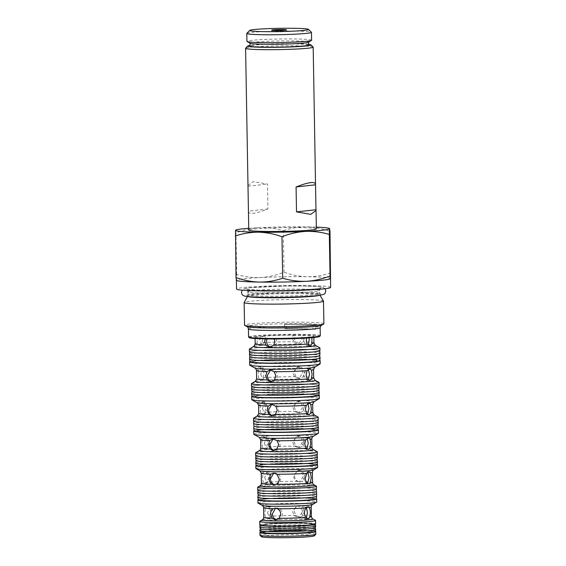<?xml version="1.0" encoding="UTF-8"?>
<svg xmlns="http://www.w3.org/2000/svg" width="566" height="566" viewBox="0 0 566 566"><rect width="100%" height="100%" fill="white"/><g stroke="black" fill="none" stroke-linecap="round" stroke-linejoin="round"><path stroke-width="0.42" stroke-dasharray="2.83 2.12" d="M275.557 508.226L276.923 508.02C280.149 508.395 282.01 510.362 282.519 513.914C282.137 517.494 280.34 519.439 277.128 519.758L275.741 519.942M273.795 473.105L275.026 472.943C278.231 473.325 280.078 475.291 280.573 478.85C280.205 482.423 278.422 484.369 275.232 484.68L274.468 484.8M273.137 438.813L274.56 438.593C277.764 438.975 279.618 440.942 280.113 444.494C279.738 448.074 277.963 450.02 274.765 450.331L273.718 450.479M270.534 370.001L271.935 369.782C275.133 370.164 276.965 372.138 277.446 375.69C277.092 379.27 275.324 381.208 272.14 381.519L270.923 381.689M274.22 338.984L274.036 338.645L275.84 338.44A25.923 1.436 179 0 1 271.206 338.404A25.923 1.436 179 0 1 267.088 338.305L265.129 338.907M275.84 338.44L276.661 341.376C276.307 344.956 274.538 346.894 271.362 347.206L269.6 347.439M271.772 404.265L273.187 404.046C276.385 404.428 278.224 406.402 278.713 409.954C278.352 413.527 276.576 415.472 273.392 415.784L272.366 415.932M267.944 208.995L248.495 211.153C248.41 214.79 254.891 214.075 267.944 208.995L267.513 184.056L253.271 181.608L247.986 185.443M316.366 228.933A33.804 1.875 -1 0 0 299.817 227.61A33.804 1.875 -1 0 0 265.829 228.19A33.804 1.875 -1 0 0 248.764 230.114M313.139 47.028A33.804 1.875 -1 0 0 296.648 45.804A33.804 1.875 -1 0 0 245.637 48.202M308.583 44.346A31.604 1.755 -1 0 0 295.48 43.731A31.604 1.755 -1 0 0 250.094 45.365M308.597 45.004A29.248 1.62 -1 0 0 294.285 43.865A29.248 1.62 -1 0 0 264.874 44.36A29.248 1.62 -1 0 0 250.108 46.03M308.413 42.231A29.248 1.62 -1 0 0 308.548 42.075A29.248 1.62 -1 0 0 294.228 40.929A29.248 1.62 -1 0 0 264.817 41.424A29.248 1.62 -1 0 0 250.059 43.094A29.248 1.62 -1 0 0 250.193 43.249M311.604 40.243A32.34 1.79 -1 0 0 295.777 38.976A32.34 1.79 -1 0 0 263.261 39.521A32.34 1.79 -1 0 0 246.939 41.368M246.847 33.359A32.34 1.79 179 0 1 295.636 31.066A32.34 1.79 179 0 1 311.413 32.234M275.359 31.845A7.351 0.41 -1 0 0 282.745 31.724A7.351 0.41 -1 0 0 286.453 31.3A7.351 0.41 -1 0 0 282.858 31.017A7.351 0.41 -1 0 0 275.465 31.137A7.351 0.41 -1 0 0 271.758 31.562A7.351 0.41 -1 0 0 275.359 31.845M282.109 31.095L273.229 31.533L282.017 31.661L284.988 31.328L282.109 31.095M253.667 418.147A32.34 1.79 179 0 1 302.357 415.925A32.34 1.79 179 0 1 318.028 417.022M253.568 421.139A32.34 1.79 179 0 1 269.89 419.293A32.34 1.79 179 0 1 302.407 418.748A32.34 1.79 179 0 1 318.233 420.007M251.721 399.66A33.804 1.875 179 0 1 268.786 397.728A33.804 1.875 179 0 1 302.782 397.155A33.804 1.875 179 0 1 319.323 398.478M251.983 396.25A33.804 1.875 179 0 1 302.725 394.014A33.804 1.875 179 0 1 318.948 395.082M299.775 412.862L302.711 411.546L304.218 407.131L303.029 403.211L299.789 401.096L295.452 403.091L294.108 406.968L296.16 411.447L300.313 412.84L298.735 413.01L302.782 407.287L301.232 402.872L297.44 401.322L292.672 407.131L294.631 411.503L298.735 413.01M300.999 394.007A30.43 1.691 179 0 1 315.849 395.11A30.43 1.691 179 0 1 301.183 396.9A30.43 1.691 179 0 1 269.932 397.452A30.43 1.691 179 0 1 255.075 396.172A30.43 1.691 179 0 1 300.999 394.007M307.628 414.277L306.489 414.744L302.959 409.19L306.673 402.992L307.89 403.678M260.799 412.869L259.992 408.525L260.431 404.556L261.874 402.292L264.93 404.053L265.992 407.86L264.69 412.437L262.051 414.057L260.799 412.869A27.048 1.5 -1 0 0 258.726 413.484M262.419 408.56L264.711 414.1L268.418 407.895L264.895 402.341L262.419 408.56M266.855 338.935L267.088 338.305M308.152 345.239L306.687 346.095L303.199 340.541L303.694 337.562L306.73 337.612L306.581 338.072M298.367 344.248L300.673 343.994L295.367 341.751L294.136 338.164L294.836 335.228L293.039 335.426L292.325 338.362L294.27 342.734L298.367 344.248L302.435 338.518L301.791 335.567L303.595 335.362A29.397 1.627 179 0 1 313.833 336.423A29.397 1.627 179 0 1 311.93 337.032L308.895 336.989A25.923 1.436 179 0 1 303.694 337.562M300.157 344.015L303.369 341.878L304.246 338.319L303.595 335.362M257.226 343.336L256.95 336.834L259.985 336.883L259.78 339.869L262.115 345.401L265.787 339.197L265.185 336.31L262.143 336.261L262.73 339.154L261.973 342.805L258.202 345.345L257.226 343.336A29.397 1.627 -1 0 0 255.16 343.972M249.528 348.967A35.276 1.96 179 0 1 302.647 346.548A35.276 1.96 179 0 1 319.748 347.743M249.422 351.932A35.276 1.96 179 0 1 267.223 349.922A35.276 1.96 179 0 1 302.697 349.321A35.276 1.96 179 0 1 319.96 350.701M266.855 353.29A34.95 1.939 179 0 1 249.748 351.911A34.95 1.939 179 0 1 267.499 349.93A34.95 1.939 179 0 1 302.527 349.335A34.95 1.939 179 0 1 319.634 350.694A34.95 1.939 179 0 1 302.103 352.696A34.95 1.939 179 0 1 266.855 353.29M249.465 354.366A35.276 1.96 179 0 1 267.385 352.356A35.276 1.96 179 0 1 302.739 351.762A35.276 1.96 179 0 1 320.002 353.127M249.832 356.799L249.832 356.813A34.95 1.939 179 0 1 249.832 356.799A34.95 1.939 179 0 1 267.584 354.818A34.95 1.939 179 0 1 302.612 354.231A34.95 1.939 179 0 1 319.719 355.582L319.719 355.597M249.549 359.254A35.276 1.96 179 0 1 267.47 357.252A35.276 1.96 179 0 1 302.824 356.658A35.276 1.96 179 0 1 320.087 358.023M249.917 361.724A34.95 1.939 179 0 1 267.449 359.721A34.95 1.939 179 0 1 302.697 359.12A34.95 1.939 179 0 1 319.804 360.5M301.14 359.29A31.901 1.769 179 0 1 316.712 360.457A31.901 1.769 179 0 1 301.338 362.325A31.901 1.769 179 0 1 268.581 362.905A31.901 1.769 179 0 1 253.009 361.568A31.901 1.769 179 0 1 301.14 359.29M249.91 361.639A35.276 1.96 179 0 1 302.874 359.297A35.276 1.96 179 0 1 319.811 360.422M249.648 365.056A35.276 1.96 179 0 1 267.456 363.047A35.276 1.96 179 0 1 302.923 362.445A35.276 1.96 179 0 1 320.193 363.825M299.817 366.69L295.862 368.381L294.278 372.548L296.011 376.73L300.022 378.435L303.114 376.843L304.388 372.704L302.973 368.487L299.817 366.69L297.49 366.917L292.735 372.718L294.688 377.09L298.784 378.604L302.845 372.874L301.289 368.466L297.49 366.917M258.796 378.237L258.103 374.168L258.648 369.888L260.211 367.942L262.872 369.421L264.103 373.503L263.013 377.77L260.027 379.694L258.796 378.237A28.512 1.585 -1 0 0 256.653 378.88M260.7 374.204L263.02 379.744L266.699 373.539L263.204 367.985L260.7 374.204M300.022 378.435L298.784 378.604M251.601 383.536A33.804 1.875 179 0 1 302.499 381.215A33.804 1.875 179 0 1 318.884 382.361M251.495 386.536A33.804 1.875 179 0 1 268.56 384.604A33.804 1.875 179 0 1 302.548 384.031A33.804 1.875 179 0 1 319.097 385.354M308.215 379.857L306.977 380.43L303.482 374.869L307.161 368.671L308.399 369.379M302.237 418.762A32.007 1.776 179 0 1 317.901 420A32.007 1.776 179 0 1 301.848 421.84A32.007 1.776 179 0 1 269.565 422.385A32.007 1.776 179 0 1 253.893 421.118A32.007 1.776 179 0 1 270.159 419.3A32.007 1.776 179 0 1 302.237 418.762M318.276 422.441A32.34 1.79 -1 0 0 302.449 421.189A32.34 1.79 -1 0 0 270.039 421.734A32.34 1.79 -1 0 0 253.61 423.573M317.986 424.896L317.993 424.91A32.007 1.776 -1 0 0 317.986 424.896A32.007 1.776 -1 0 0 302.322 423.658A32.007 1.776 -1 0 0 270.244 424.196A32.007 1.776 -1 0 0 253.978 426.014L253.978 426.028M318.361 427.337A32.34 1.79 -1 0 0 302.534 426.085A32.34 1.79 -1 0 0 270.124 426.63A32.34 1.79 -1 0 0 253.695 428.462M318.071 429.813A32.007 1.776 -1 0 0 302.407 428.547A32.007 1.776 -1 0 0 270.124 429.099A32.007 1.776 -1 0 0 254.07 430.931M255.733 452.758A30.868 1.712 179 0 1 302.209 450.642A30.868 1.712 179 0 1 317.172 451.682M255.641 455.743A30.868 1.712 179 0 1 271.22 453.982A30.868 1.712 179 0 1 302.258 453.458A30.868 1.712 179 0 1 317.363 454.668M299.633 447.572L302.555 446.263L304.055 441.841L302.874 437.921L299.64 435.813L295.296 437.808L293.945 441.685L296.004 446.157L300.164 447.55L298.572 447.727L302.591 442.004L301.055 437.589L297.27 436.039L292.481 441.848L294.454 446.22L298.572 447.727M262.681 447.522L261.895 443.171L262.313 439.202L263.742 436.945L266.819 438.707L267.895 442.506L266.572 447.09L263.919 448.704L262.681 447.522A25.576 1.415 -1 0 0 260.799 448.088M264.364 443.213L266.614 448.746L270.364 442.548L266.791 436.987L264.364 443.213M253.794 434.263A32.34 1.79 179 0 1 270.116 432.417A32.34 1.79 179 0 1 302.633 431.872A32.34 1.79 179 0 1 318.46 433.132M254.056 430.86A32.34 1.79 179 0 1 302.577 428.724A32.34 1.79 179 0 1 318.085 429.743M300.85 428.717A28.958 1.606 179 0 1 314.986 429.771A28.958 1.606 179 0 1 301.027 431.469A28.958 1.606 179 0 1 271.291 431.992A28.958 1.606 179 0 1 257.148 430.783A28.958 1.606 179 0 1 300.85 428.717M306.942 448.873L305.796 449.354L302.223 443.801L305.973 437.596L307.197 438.303M257.799 487.107A29.397 1.627 179 0 1 302.06 485.09A29.397 1.627 179 0 1 316.309 486.088M257.714 490.057A29.397 1.627 179 0 1 272.55 488.38A29.397 1.627 179 0 1 302.11 487.878A29.397 1.627 179 0 1 316.493 489.031M300.072 481.928L302.06 481.447C303.779 480.4 304.642 478.638 304.65 476.176L302.704 471.358L299.959 470.183L296.789 471.266L294.539 476.02C294.723 478.489 295.841 480.272 297.9 481.383L300.61 481.907L299.301 482.048L303.326 476.324L301.791 471.91L298.006 470.36L293.216 476.169L295.183 480.541L299.301 482.048M255.867 468.542A30.868 1.712 179 0 1 271.447 466.78A30.868 1.712 179 0 1 302.485 466.257A30.868 1.712 179 0 1 317.59 467.466M256.129 465.471A30.868 1.712 179 0 1 302.435 463.434A30.868 1.712 179 0 1 317.215 464.403M300.709 463.434A27.486 1.521 179 0 1 314.123 464.431A27.486 1.521 179 0 1 300.871 466.044A27.486 1.521 179 0 1 272.642 466.54A27.486 1.521 179 0 1 259.221 465.393A27.486 1.521 179 0 1 300.709 463.434M307.635 483.329L306.616 483.697L303.058 478.136L306.8 471.938L307.833 472.412M263.862 482.657C262.978 481.687 262.518 479.968 262.49 477.506L263.268 472.603L264.817 471.287L266.777 472.214L268.496 476.841C268.411 479.317 267.69 481.164 266.331 482.381L264.775 483.046L263.862 482.657A25.576 1.415 -1 0 0 261.414 483.307M264.732 477.541L266.982 483.081L270.732 476.876L267.166 471.322L264.732 477.541M272.267 491.189A29.071 1.613 179 0 1 258.039 490.036A29.071 1.613 179 0 1 272.805 488.387A29.071 1.613 179 0 1 301.94 487.899A29.071 1.613 179 0 1 316.168 489.024A29.071 1.613 179 0 1 301.586 490.687A29.071 1.613 179 0 1 272.267 491.189M257.756 492.491A29.397 1.627 179 0 1 272.685 490.821A29.397 1.627 179 0 1 302.152 490.326A29.397 1.627 179 0 1 316.536 491.465M258.124 494.953A29.071 1.613 179 0 1 258.124 494.925A29.071 1.613 179 0 1 262.2 494.047A29.071 1.613 179 0 1 302.025 492.788A29.071 1.613 179 0 1 316.252 493.913L316.252 493.927M257.841 497.38A29.397 1.627 179 0 1 261.959 496.488A29.397 1.627 179 0 1 302.237 495.215A29.397 1.627 179 0 1 316.62 496.354M258.209 499.842A29.071 1.613 179 0 1 272.791 498.179A29.071 1.613 179 0 1 302.11 497.677A29.071 1.613 179 0 1 316.337 498.83M307.501 525.213A24.48 1.358 -1 0 0 312.177 524.371A24.48 1.358 -1 0 0 300.213 523.373A24.48 1.358 -1 0 0 275.26 523.805A24.48 1.358 -1 0 0 263.254 525.227A24.48 1.358 -1 0 0 267.959 525.906M259.858 521.3A27.925 1.549 179 0 1 301.904 519.39A27.925 1.549 179 0 1 315.446 520.331M259.787 524.951A27.925 1.549 179 0 1 273.887 523.359A27.925 1.549 179 0 1 301.968 522.885A27.925 1.549 179 0 1 315.637 523.975M300.037 517.218L303.1 515.626L304.338 511.501C304.246 509.025 303.334 507.214 301.586 506.068L299.584 505.509L297.426 506.004C295.388 507.094 294.327 508.869 294.228 511.339L295.997 515.52L300.567 517.19L298.636 517.409L302.605 511.692L301.098 507.27L297.341 505.721L292.502 511.537L294.497 515.902L298.636 517.409M265.312 516.822L264.669 512.746L265.815 507.2L267.088 506.528L268.284 506.924C269.699 507.9 270.491 509.619 270.668 512.081L269.529 516.355L266.494 518.279L265.312 516.822A23.814 1.323 -1 0 0 263.77 517.317M267.584 512.796L269.763 518.329L273.59 512.131L269.94 506.57L267.584 512.796M306.39 518.187L305.074 518.88L301.43 513.32L305.258 507.122L306.489 507.879M257.933 502.976A29.397 1.627 179 0 1 272.777 501.299A29.397 1.627 179 0 1 302.336 500.797A29.397 1.627 179 0 1 316.719 501.95M258.202 499.785A29.397 1.627 179 0 1 302.279 497.854A29.397 1.627 179 0 1 316.344 498.773M300.553 497.854A26.022 1.443 179 0 1 313.253 498.795A26.022 1.443 179 0 1 300.709 500.323A26.022 1.443 179 0 1 273.994 500.797A26.022 1.443 179 0 1 261.287 499.707A26.022 1.443 179 0 1 300.553 497.854M260.325 532.316A27.925 1.549 179 0 1 302.103 530.512A27.925 1.549 179 0 1 315.361 531.354A27.522 1.528 -1 0 0 301.89 530.264A27.522 1.528 -1 0 0 274.064 530.738A27.522 1.528 -1 0 0 260.325 532.323M315.814 534.247A27.925 1.549 -1 0 0 302.145 533.158A27.925 1.549 -1 0 0 274.064 533.632A27.925 1.549 -1 0 0 259.971 535.224M300.341 530.434A24.494 1.358 179 0 1 312.312 531.347A24.494 1.358 179 0 1 300.341 532.776A24.494 1.358 179 0 1 275.338 533.207A24.494 1.358 179 0 1 263.367 532.203A24.494 1.358 179 0 1 300.341 530.434M261.506 536.745A26.46 1.465 179 0 1 274.185 535.188A26.46 1.465 179 0 1 301.423 534.707A26.46 1.465 179 0 1 314.328 535.825M249.224 337.661A35.276 1.96 179 0 1 266.133 335.581A35.276 1.96 179 0 1 302.442 334.938A35.276 1.96 179 0 1 319.656 336.43M320.285 335.723A35.863 1.988 -1 0 0 302.732 334.322A35.863 1.988 -1 0 0 266.671 334.93A35.863 1.988 -1 0 0 248.573 336.975M286.212 328.874L286.134 324.467A36.748 2.038 179 0 1 284.323 324.339A36.641 2.031 179 0 1 302.959 324.297A36.641 2.031 179 0 1 316.387 324.834A36.748 2.038 179 0 1 312.927 324.884L313.005 329.285A33.741 1.868 179 0 0 286.212 328.874A36.748 2.038 179 0 1 284.84 328.775A35.863 1.988 179 0 1 302.64 328.74A35.863 1.988 179 0 1 315.566 329.249L315.524 326.837L316.387 324.834M330.615 287.401A47.035 2.611 -1 0 0 307.6 285.561A47.035 2.611 -1 0 0 260.303 286.361A47.035 2.611 -1 0 0 236.56 289.042M330.247 278.847A47.035 2.611 -1 0 0 330.459 278.628A47.035 2.611 -1 0 0 330.466 278.592A47.035 2.611 -1 0 0 307.444 276.753A47.035 2.611 -1 0 0 260.417 277.538A47.035 2.611 -1 0 0 236.411 280.198A47.035 2.611 -1 0 0 236.404 280.234A47.035 2.611 -1 0 0 236.63 280.481M323.483 301.07A39.684 2.2 -1 0 0 304.084 299.584A39.684 2.2 -1 0 0 244.165 302.449M323.901 323.766A39.684 2.2 -1 0 0 304.48 322.217A39.684 2.2 -1 0 0 264.577 322.889A39.684 2.2 -1 0 0 244.54 325.153M284.323 324.339L284.84 328.775M330.714 272.925C323.108 275.493 315.347 276.774 307.444 276.753C299.435 276.505 291.632 274.991 284.026 272.196C276.335 275.26 268.468 277.043 260.417 277.538C252.344 277.821 244.427 276.802 236.666 274.496L236.347 280.326M283.297 230.695C290.811 228.14 298.572 226.86 306.574 226.86A47.035 2.611 -1 0 0 259.546 227.652C267.619 227.369 275.536 228.388 283.297 230.695L284.026 272.196M316.337 227.122A47.035 2.611 -1 0 0 306.574 226.86C314.484 227.093 322.287 228.607 329.992 231.423M235.541 230.312L235.944 232.994C243.628 229.93 251.495 228.148 259.546 227.652A47.035 2.611 -1 0 0 248.729 228.303M293.039 335.426A25.923 1.436 179 0 1 301.791 335.567M294.836 335.228A29.397 1.627 -1 0 0 262.143 336.261M259.985 336.883A25.923 1.436 179 0 1 265.185 336.31M256.95 336.834A29.397 1.627 -1 0 0 255.047 337.449A29.397 1.627 -1 0 0 265.284 338.503M274.036 338.645A29.397 1.627 -1 0 0 306.73 337.612M236.666 274.496L235.944 232.994M315.566 329.249A36.748 2.038 179 0 1 313.005 329.285M286.134 324.467A33.741 1.868 179 0 1 312.927 324.884M315.672 526.019A27.925 1.549 -1 0 0 302.003 524.944A27.925 1.549 -1 0 0 274.078 525.411A27.925 1.549 -1 0 0 259.829 526.988M315.234 524.25A27.522 1.528 -1 0 0 301.77 523.203A27.522 1.528 -1 0 0 260.204 525.206M315.297 527.83A27.522 1.528 -1 0 0 315.297 527.788A27.522 1.528 -1 0 0 301.827 526.734A27.522 1.528 -1 0 0 274.305 527.194A27.522 1.528 -1 0 0 260.261 528.75A27.522 1.528 -1 0 0 260.261 528.793L260.261 528.75M315.729 529.55A27.925 1.549 -1 0 0 302.067 528.474A27.925 1.549 -1 0 0 274.135 528.941A27.925 1.549 -1 0 0 259.886 530.526M299.584 505.509L297.341 505.721M299.959 470.183L298.006 470.36M317.406 457.102A30.868 1.712 -1 0 0 302.301 455.906A30.868 1.712 -1 0 0 271.362 456.422A30.868 1.712 -1 0 0 255.683 458.177M302.088 453.479A30.543 1.691 -1 0 0 271.482 453.989A30.543 1.691 -1 0 0 255.966 455.722A30.543 1.691 -1 0 0 270.916 456.932A30.543 1.691 -1 0 0 301.72 456.408A30.543 1.691 -1 0 0 317.038 454.661A30.543 1.691 -1 0 0 302.088 453.479M317.123 459.578A30.543 1.691 -1 0 0 317.123 459.55A30.543 1.691 -1 0 0 302.18 458.368A30.543 1.691 -1 0 0 271.567 458.885A30.543 1.691 -1 0 0 256.058 460.618L256.058 460.618M317.491 461.99A30.868 1.712 -1 0 0 302.385 460.795A30.868 1.712 -1 0 0 271.454 461.311A30.868 1.712 -1 0 0 255.768 463.066M317.208 464.467A30.543 1.691 -1 0 0 302.265 463.257A30.543 1.691 -1 0 0 271.454 463.78A30.543 1.691 -1 0 0 256.143 465.535M299.64 435.813L297.277 436.039M268.206 387.837A33.479 1.854 -1 0 0 301.975 387.264A33.479 1.854 -1 0 0 318.764 385.347A33.479 1.854 -1 0 0 302.385 384.052A33.479 1.854 -1 0 0 268.829 384.618A33.479 1.854 -1 0 0 251.82 386.514A33.479 1.854 -1 0 0 268.206 387.837M308.895 336.989L309.057 337.909M312.057 337.669L311.93 337.032M319.139 387.788A33.804 1.875 -1 0 0 302.591 386.479A33.804 1.875 -1 0 0 268.709 387.045A33.804 1.875 -1 0 0 251.537 388.969M318.856 390.236L318.856 390.25A33.479 1.854 -1 0 0 318.856 390.236A33.479 1.854 -1 0 0 302.47 388.941A33.479 1.854 -1 0 0 268.914 389.507A33.479 1.854 -1 0 0 251.905 391.41L251.905 391.41M319.224 392.677A33.804 1.875 -1 0 0 302.676 391.368A33.804 1.875 -1 0 0 268.793 391.941A33.804 1.875 -1 0 0 251.622 393.858M318.941 395.16A33.479 1.854 -1 0 0 302.555 393.83A33.479 1.854 -1 0 0 268.786 394.41A33.479 1.854 -1 0 0 251.99 396.327M299.789 401.096L297.44 401.322M248.064 186.207L267.513 184.056M257.431 415.897A28.512 1.585 179 0 1 300.369 413.937A28.512 1.585 179 0 1 314.187 414.906M313.96 401.775A28.512 1.585 -1 0 0 300.129 400.509A28.512 1.585 -1 0 0 270.286 401.053A28.512 1.585 -1 0 0 257.205 402.766M312.807 412.536A27.048 1.5 -1 0 0 302.711 411.546M303.029 403.211A27.048 1.5 179 0 1 312.665 404.188M263.862 397.523A30.868 1.712 179 0 1 261.004 395.309A30.868 1.712 179 0 1 301.225 394.177A30.868 1.712 179 0 1 307.119 396.766M313.946 342.946A29.397 1.627 -1 0 0 303.369 341.878M253.879 346.371A30.868 1.712 179 0 1 300.355 344.255A30.868 1.712 179 0 1 315.312 345.295M262.27 362.969A32.34 1.79 179 0 1 259.221 360.648A32.34 1.79 179 0 1 301.367 359.467A32.34 1.79 179 0 1 307.508 362.183M314.816 367.129A29.984 1.663 -1 0 0 300.277 365.792A29.984 1.663 -1 0 0 268.892 366.365A29.984 1.663 -1 0 0 255.132 368.169M302.973 368.487A28.512 1.585 179 0 1 313.529 369.534M313.67 377.883A28.512 1.585 -1 0 0 303.114 376.843M255.365 381.286A29.984 1.663 179 0 1 300.511 379.227A29.984 1.663 179 0 1 315.043 380.239M259.497 450.508A27.048 1.5 179 0 1 300.221 448.654A27.048 1.5 179 0 1 313.331 449.567M311.944 447.197A25.576 1.415 -1 0 0 302.555 446.263M302.874 437.921A25.576 1.415 179 0 1 311.795 438.841M313.097 436.421A27.048 1.5 -1 0 0 299.987 435.219A27.048 1.5 -1 0 0 271.673 435.735A27.048 1.5 -1 0 0 259.27 437.362M265.461 432.077A29.397 1.627 179 0 1 262.794 429.962A29.397 1.627 179 0 1 301.077 428.887A29.397 1.627 179 0 1 306.73 431.356M260.112 485.727A27.048 1.5 179 0 1 300.836 483.866A27.048 1.5 179 0 1 313.946 484.786M312.559 482.409A25.576 1.415 -1 0 0 302.06 481.447M313.684 469.879A27.048 1.5 -1 0 0 300.567 468.676A27.048 1.5 -1 0 0 272.26 469.193A27.048 1.5 -1 0 0 259.851 470.82M267.053 466.625A27.925 1.549 179 0 1 264.577 464.622A27.925 1.549 179 0 1 300.935 463.604A27.925 1.549 179 0 1 306.34 465.938M302.704 471.358A25.576 1.415 179 0 1 312.382 472.299M263.254 525.227L263.14 525.107C262.207 524.852 263.254 525.701 274.977 525.878A24.989 1.387 -1 0 0 309.199 524.795A24.989 1.387 -1 0 0 300.468 523.048A24.989 1.387 -1 0 0 266.232 524.13A24.989 1.387 -1 0 0 274.956 525.878C289.636 526.21 312.022 525.043 312.291 524.243L312.177 524.371M262.461 519.744A25.279 1.401 179 0 1 300.532 518.01A25.279 1.401 179 0 1 312.786 518.866M311.392 516.482A23.814 1.323 -1 0 0 303.1 515.626M301.586 506.068A23.814 1.323 179 0 1 311.222 506.959M312.531 504.532A25.279 1.401 -1 0 0 300.277 503.407A25.279 1.401 -1 0 0 273.81 503.889A25.279 1.401 -1 0 0 262.214 505.41M268.645 500.882A26.46 1.465 179 0 1 266.36 498.986A26.46 1.465 179 0 1 300.779 498.023A26.46 1.465 179 0 1 305.951 500.231M265.489 533.101A24.989 1.387 179 0 1 270.838 531.375A24.989 1.387 179 0 1 300.603 530.682A24.989 1.387 179 0 1 310.225 532.323M301.869 289.134A35.715 1.981 179 0 1 319.351 290.528A35.715 1.981 179 0 1 301.324 292.565A35.715 1.981 179 0 1 265.412 293.174A35.715 1.981 179 0 1 247.929 291.78A35.715 1.981 179 0 1 265.956 289.742A35.715 1.981 179 0 1 301.869 289.134M263.855 290.408A38.658 2.144 -1 0 0 316.826 288.738A38.658 2.144 -1 0 0 303.319 286.035A38.658 2.144 -1 0 0 250.356 287.705A38.658 2.144 -1 0 0 263.855 290.408M248.17 296.619A36.111 2.002 179 0 1 247.632 296.216A36.111 2.002 179 0 1 302.152 293.605A36.111 2.002 179 0 1 319.804 294.957A36.111 2.002 179 0 1 319.281 295.374M265.461 296.202A35.715 1.981 -1 0 0 301.374 295.594A35.715 1.981 -1 0 0 319.408 293.556A35.715 1.981 -1 0 0 301.926 292.162A35.715 1.981 -1 0 0 266.013 292.771A35.715 1.981 -1 0 0 247.979 294.808A35.715 1.981 -1 0 0 265.461 296.202M315.524 326.837A35.863 1.988 179 0 1 320.151 327.735M321.403 325.365A37.335 2.073 -1 0 0 303.298 323.702A37.335 2.073 -1 0 0 264.223 324.417A37.335 2.073 -1 0 0 247.094 326.667M248.432 328.988A35.863 1.988 179 0 1 284.797 326.363M263.607 507.794A23.814 1.323 179 0 1 265.815 507.2M268.284 506.924A23.814 1.323 179 0 1 297.426 506.004M295.997 515.52A23.814 1.323 -1 0 0 269.529 516.355M261.237 473.19A25.576 1.415 179 0 1 263.268 472.603M266.777 472.214A25.576 1.415 179 0 1 296.789 471.266M297.9 481.383A25.576 1.415 -1 0 0 266.331 482.381M260.657 439.74A25.576 1.415 179 0 1 262.313 439.202M266.819 438.707A25.576 1.415 179 0 1 295.296 437.808M296.004 446.157A25.576 1.415 -1 0 0 266.572 447.09M296.011 376.73A28.512 1.585 -1 0 0 263.013 377.77M256.504 370.532A28.512 1.585 179 0 1 258.648 369.888M262.872 369.421A28.512 1.585 179 0 1 295.862 368.381M295.367 341.751A29.397 1.627 -1 0 0 261.973 342.805M258.577 405.136A27.048 1.5 179 0 1 260.431 404.556M264.93 404.053A27.048 1.5 179 0 1 295.452 403.091M296.16 411.447A27.048 1.5 -1 0 0 264.69 412.437M303.362 292.926C281.861 292.424 248.106 294.136 246.592 295.24C247.236 295.367 247.83 294.384 248.375 292.282C247.738 290.188 247.109 289.226 246.493 289.389L263.933 290.408C285.434 290.91 319.174 289.198 320.703 288.094C319.854 288.363 319.259 289.353 318.92 291.051C319.564 293.146 320.186 294.108 320.809 293.945L303.362 292.926M325.025 288.731L323.101 287.429L318.205 286.629L303.475 286.021L283.453 286.071L248.941 287.839L244.073 288.809L242.198 290.174M286.453 31.3L286.431 29.835M273.229 31.533L273.208 30.309M255.075 396.172L255.033 396.214C255.273 395.217 282.993 393.773 301.204 394.177C315.998 394.403 316.988 395.478 315.892 395.153L315.849 395.11M309.149 414.786L306.489 414.744M264.711 414.1L262.051 414.057M310.593 346.159L306.687 346.095M262.115 345.401L258.202 345.345M253.009 361.568L252.967 361.603C253.193 360.549 282.25 359.042 301.353 359.467L316.712 360.457M263.02 379.744L260.027 379.694M309.97 380.472L306.977 380.43M266.614 448.746L263.919 448.704M257.148 430.783L257.106 430.825C257.353 429.877 283.736 428.504 301.055 428.894C315.326 429.12 316.026 430.125 315.036 429.813L314.986 429.771M308.491 449.397L305.796 449.354M259.221 465.393L259.171 465.436C259.433 464.537 284.479 463.236 300.914 463.604C314.434 463.823 315.113 464.771 314.18 464.481L314.123 464.431M308.824 483.732L306.616 483.697M266.982 483.081L264.775 483.046M269.763 518.329L266.494 518.279M308.343 518.93L305.074 518.88M261.287 499.707L261.237 499.757C261.499 498.908 285.222 497.677 300.765 498.023C313.359 498.214 314.25 499.12 313.309 498.844L313.253 498.795M263.367 532.203L263.268 532.316C263.537 531.516 285.922 530.349 300.581 530.682L312.312 531.347M319.995 295.275L319.351 290.528C320.038 288.511 320.519 287.684 320.802 288.066C319.394 289.191 285.589 290.903 263.954 290.4L246.394 289.368C246.663 288.978 247.172 289.778 247.929 291.78L247.448 296.542M308.109 507.164L305.258 507.122M274.687 508.233L276.378 508.042M269.94 506.57L267.088 506.528M267.166 471.322L264.817 471.287M309.156 471.973L306.8 471.938M273.095 473.126L274.482 472.971M309.029 437.645L305.973 437.596M272.218 438.82L274.015 438.615M266.791 436.987L263.742 436.945M310.154 368.714L307.161 368.671M263.204 367.985L260.211 367.942M269.628 370.008L271.397 369.81M264.895 402.341L261.874 402.292M309.687 403.034L306.673 402.985M270.859 404.273L272.642 404.074M313.833 336.423L313.854 337.506M255.047 337.449L255.068 338.532M284.988 31.328L284.967 30.104M271.758 31.562L271.737 30.09"/><path stroke-width="0.85" d="M250.094 45.365A31.604 1.755 -1 0 0 247.802 45.973L245.637 48.202A33.804 1.875 -1 0 0 245.587 48.308L248.764 230.114A33.804 1.875 -1 0 0 265.312 231.437A33.804 1.875 -1 0 0 299.301 230.864A33.804 1.875 -1 0 0 316.366 228.933L316.047 210.51L310.762 214.344L296.52 211.896L315.97 209.745L316.047 210.51M245.587 48.308A33.804 1.875 -1 0 0 262.136 49.631A33.804 1.875 -1 0 0 296.131 49.058A33.804 1.875 -1 0 0 313.189 47.127A33.804 1.875 -1 0 0 313.139 47.028L310.897 44.87A31.604 1.755 -1 0 0 308.583 44.346M247.802 45.973A31.604 1.755 -1 0 0 263.225 47.303A31.604 1.755 -1 0 0 295.756 46.73A31.604 1.755 -1 0 0 310.897 44.87M250.059 43.172L250.108 46.03A29.248 1.62 -1 0 0 264.421 47.169A29.248 1.62 -1 0 0 293.832 46.674A29.248 1.62 -1 0 0 308.597 45.004L308.548 42.153M246.797 33.465L246.939 41.368A32.34 1.79 -1 0 0 247.094 41.537L250.193 43.249A29.248 1.62 -1 0 0 264.372 44.24A29.248 1.62 -1 0 0 308.413 42.231L311.456 40.412A32.34 1.79 -1 0 0 311.604 40.243L311.463 32.333A32.34 1.79 179 0 1 295.141 34.179A32.34 1.79 179 0 1 262.624 34.724A32.34 1.79 179 0 1 246.797 33.465A32.34 1.79 179 0 1 246.847 33.359L249.733 30.387A29.397 1.627 -1 0 0 264.074 31.625A29.397 1.627 -1 0 0 294.341 31.095A29.397 1.627 -1 0 0 308.428 29.361A29.397 1.627 -1 0 0 294.087 28.3A29.397 1.627 -1 0 0 249.733 30.387M247.094 41.537A32.34 1.79 -1 0 0 262.765 42.634A32.34 1.79 -1 0 0 311.456 40.412M275.331 30.38A7.351 0.41 -1 0 0 282.717 30.253A7.351 0.41 -1 0 0 286.431 29.835A7.351 0.41 -1 0 0 282.83 29.545A7.351 0.41 -1 0 0 275.444 29.673A7.351 0.41 -1 0 0 271.737 30.09A7.351 0.41 -1 0 0 275.331 30.38M282.08 29.63L273.201 30.069L281.995 30.196L284.96 29.864L282.08 29.63M269.345 419.583A32.34 1.79 179 0 1 253.518 418.316A32.34 1.79 179 0 1 253.667 418.147L257.431 415.897A28.512 1.585 179 0 0 271.255 417.163A28.512 1.585 179 0 0 301.105 416.618A28.512 1.585 179 0 0 314.187 414.906L318.028 417.022A32.34 1.79 179 0 1 318.184 417.192A32.34 1.79 179 0 1 301.862 419.038A32.34 1.79 179 0 1 269.345 419.583M318.184 417.192L318.233 420.007A32.34 1.79 179 0 1 301.911 421.854A32.34 1.79 179 0 1 269.395 422.406A32.34 1.79 179 0 1 253.568 421.139L253.518 418.316M318.948 395.082A33.804 1.875 179 0 1 319.274 395.33L319.323 398.478A33.804 1.875 179 0 1 319.174 398.662A33.804 1.875 179 0 1 268.27 400.983A33.804 1.875 179 0 1 251.884 399.837A33.804 1.875 179 0 1 251.721 399.66L251.665 396.511A33.804 1.875 179 0 1 251.983 396.25M319.274 395.33A33.804 1.875 179 0 1 302.209 397.261A33.804 1.875 179 0 1 268.213 397.834A33.804 1.875 179 0 1 251.665 396.511M275.38 414.574L271.807 415.96L268.822 414.475L267.159 409.961L268.213 406.112L271.383 404.244L275.791 406.232L277.269 410.117L275.38 414.574A27.048 1.5 -1 0 0 306.843 413.583L309.149 414.786L310.734 413.152L311.385 408.56L310.812 404.768L309.687 403.034L306.312 405.27L305.385 409.225L306.843 413.583M272.366 415.932L271.807 415.96M273.392 415.784C270.435 415.38 268.836 413.385 268.602 409.798L271.772 404.265M307.89 403.678L308.958 408.525L307.628 414.277M274.036 338.645L274.843 341.581L273.739 345.161L269.034 347.467L265.737 345.041L264.732 341.418L265.284 338.503M269.6 347.432L269.034 347.467M271.362 347.206C268.397 346.802 266.791 344.807 266.551 341.22L267.088 338.305M311.93 337.032L311.88 343.583L310.593 346.159L307.133 344.107L306.256 340.591L306.73 337.612M309.057 337.909L309.199 339.876L308.152 345.239M266.636 350.538A35.276 1.96 179 0 1 249.373 349.158A35.276 1.96 179 0 1 249.528 348.967L253.879 346.371A30.868 1.712 179 0 0 268.843 347.743A30.868 1.712 179 0 0 301.154 347.156A30.868 1.712 179 0 0 315.312 345.295L319.748 347.743A35.276 1.96 179 0 1 319.91 347.927A35.276 1.96 179 0 1 302.11 349.937A35.276 1.96 179 0 1 266.636 350.538M319.91 347.927L319.96 350.701A35.276 1.96 179 0 1 302.152 352.71A35.276 1.96 179 0 1 266.685 353.311A35.276 1.96 179 0 1 249.422 351.932L249.373 349.158M319.67 350.955L320.002 353.127A35.276 1.96 179 0 1 320.002 353.163A35.276 1.96 179 0 1 302.081 355.165A35.276 1.96 179 0 1 266.728 355.759A35.276 1.96 179 0 1 249.465 354.394A35.276 1.96 179 0 1 249.465 354.366L249.719 352.179M320.087 358.052A35.276 1.96 179 0 1 302.166 360.054A35.276 1.96 179 0 1 266.812 360.648A35.276 1.96 179 0 1 249.549 359.283L249.917 361.724A34.95 1.939 179 0 0 267.025 363.075A34.95 1.939 179 0 0 302.053 362.488A34.95 1.939 179 0 0 319.804 360.5L320.087 358.052A35.276 1.96 179 0 0 320.087 358.023L319.719 355.597A34.95 1.939 179 0 1 319.719 355.611A34.95 1.939 179 0 1 301.968 357.599A34.95 1.939 179 0 1 266.94 358.186A34.95 1.939 179 0 1 249.832 356.828L249.465 354.394M249.549 359.283A35.276 1.96 179 0 1 249.549 359.254L249.832 356.813M319.811 360.422A35.276 1.96 179 0 1 320.137 360.676A35.276 1.96 179 0 1 302.329 362.693A35.276 1.96 179 0 1 266.862 363.287A35.276 1.96 179 0 1 249.592 361.907A35.276 1.96 179 0 1 249.91 361.639M320.137 360.676L320.193 363.825A35.276 1.96 179 0 1 320.031 364.016A35.276 1.96 179 0 1 266.911 366.435A35.276 1.96 179 0 1 249.818 365.24A35.276 1.96 179 0 1 249.648 365.056L249.592 361.907M307.168 370.645L310.154 368.714L311.385 370.171L312.078 374.246L311.526 378.527L309.97 380.472L307.31 378.994L306.079 374.911L307.168 370.645A28.512 1.585 179 0 1 274.17 371.685L270.159 369.98L267.06 371.572L265.794 375.704L267.209 379.92L270.364 381.717L274.312 380.034L275.904 375.866L274.17 371.685M270.923 381.689L270.364 381.717M272.14 381.519C269.183 381.116 267.584 379.121 267.336 375.534L270.534 370.001M267.987 385.036A33.804 1.875 179 0 1 251.445 383.713A33.804 1.875 179 0 1 251.601 383.536L255.365 381.286A29.984 1.663 179 0 0 269.904 382.616A29.984 1.663 179 0 0 301.289 382.05A29.984 1.663 179 0 0 315.043 380.239L318.884 382.361A33.804 1.875 179 0 1 319.047 382.538A33.804 1.875 179 0 1 301.982 384.463A33.804 1.875 179 0 1 267.987 385.036M319.047 382.538L319.097 385.354A33.804 1.875 179 0 1 302.032 387.286A33.804 1.875 179 0 1 268.036 387.859A33.804 1.875 179 0 1 251.495 386.536L251.445 383.713M308.399 369.379L309.482 374.204L308.215 379.857M253.865 421.373L253.61 423.573A32.34 1.79 -1 0 0 253.61 423.601A32.34 1.79 -1 0 0 269.437 424.847A32.34 1.79 -1 0 0 301.848 424.302A32.34 1.79 -1 0 0 318.276 422.469A32.34 1.79 -1 0 0 318.276 422.441L317.943 420.255M253.695 428.49A32.34 1.79 -1 0 0 269.522 429.743A32.34 1.79 -1 0 0 301.933 429.198A32.34 1.79 -1 0 0 318.361 427.358L318.071 429.813A32.007 1.776 -1 0 1 301.812 431.632A32.007 1.776 -1 0 1 269.734 432.169A32.007 1.776 -1 0 1 254.07 430.931L253.695 428.49A32.34 1.79 -1 0 1 253.695 428.462L253.978 426.028A32.007 1.776 -1 0 0 253.978 426.035A32.007 1.776 -1 0 0 269.649 427.28A32.007 1.776 -1 0 0 301.728 426.736A32.007 1.776 -1 0 0 317.986 424.917L318.276 422.469M318.361 427.358A32.34 1.79 -1 0 0 318.361 427.337L317.993 424.91M270.697 454.13A30.868 1.712 179 0 1 255.591 452.92A30.868 1.712 179 0 1 255.733 452.758L259.497 450.508A27.048 1.5 179 0 0 272.614 451.71A27.048 1.5 179 0 0 300.921 451.194A27.048 1.5 179 0 0 313.331 449.567L317.172 451.682A30.868 1.712 179 0 1 317.314 451.845A30.868 1.712 179 0 1 301.735 453.607A30.868 1.712 179 0 1 270.697 454.13M317.314 451.845L317.363 454.668A30.868 1.712 179 0 1 301.784 456.429A30.868 1.712 179 0 1 270.746 456.953A30.868 1.712 179 0 1 255.641 455.743L255.591 452.92M276.739 449.121L273.159 450.508L270.187 449.022L268.532 444.501L269.579 440.659L272.741 438.792L277.156 440.773L278.642 444.657L276.739 449.121A25.576 1.415 -1 0 0 306.171 448.194L308.491 449.397L310.062 447.763L310.692 443.171L310.133 439.379L309.029 437.645L305.633 439.874L304.692 443.836L306.171 448.194M273.718 450.479L273.159 450.508M274.765 450.331C271.814 449.928 270.23 447.925 270.003 444.338L273.137 438.813M318.085 429.743A32.34 1.79 179 0 1 318.403 429.99L318.46 433.132A32.34 1.79 179 0 1 318.311 433.308A32.34 1.79 179 0 1 269.621 435.53A32.34 1.79 179 0 1 253.95 434.433A32.34 1.79 179 0 1 253.794 434.263L253.745 431.115A32.34 1.79 179 0 1 254.056 430.86M318.403 429.99A32.34 1.79 179 0 1 302.081 431.83A32.34 1.79 179 0 1 269.572 432.382A32.34 1.79 179 0 1 253.745 431.115M307.197 438.303L308.222 443.136L306.942 448.873M272.048 488.416A29.397 1.627 179 0 1 257.664 487.269A29.397 1.627 179 0 1 257.799 487.107L260.112 485.727A27.048 1.5 179 0 0 273.229 486.93A27.048 1.5 179 0 0 301.536 486.413A27.048 1.5 179 0 0 313.946 484.786L316.309 486.088A29.397 1.627 179 0 1 316.444 486.244A29.397 1.627 179 0 1 301.607 487.92A29.397 1.627 179 0 1 272.048 488.416M316.444 486.244L316.493 489.031A29.397 1.627 179 0 1 301.657 490.708A29.397 1.627 179 0 1 272.097 491.203A29.397 1.627 179 0 1 257.714 490.057L257.664 487.269M276.074 484.333L273.916 484.829L271.913 484.263C270.152 483.116 269.225 481.312 269.133 478.836L270.916 474.131L273.626 473.098L276.831 474.223L279.243 478.999C279.151 481.461 278.097 483.244 276.074 484.333A25.576 1.415 -1 0 0 307.642 483.336L308.824 483.732L310.111 483.06L311.293 477.506L310.352 472.893L309.156 471.973L306.843 473.282L305.293 478.171C305.463 480.633 306.241 482.352 307.642 483.336M274.468 484.8L273.916 484.829M317.215 464.403A30.868 1.712 179 0 1 317.54 464.644L317.59 467.466A30.868 1.712 179 0 1 317.448 467.629A30.868 1.712 179 0 1 270.973 469.752A30.868 1.712 179 0 1 256.009 468.705A30.868 1.712 179 0 1 255.867 468.542L255.818 465.719A30.868 1.712 179 0 1 256.129 465.471M317.54 464.644A30.868 1.712 179 0 1 301.961 466.405A30.868 1.712 179 0 1 270.923 466.929A30.868 1.712 179 0 1 255.818 465.719M275.232 484.68C272.281 484.277 270.69 482.282 270.463 478.695L273.795 473.105M307.833 472.412L309.057 477.471L307.635 483.329M316.203 489.265L316.536 491.465A29.397 1.627 179 0 1 316.536 491.486A29.397 1.627 179 0 1 301.607 493.156A29.397 1.627 179 0 1 272.14 493.651A29.397 1.627 179 0 1 257.756 492.512A29.397 1.627 179 0 1 257.756 492.491L258.011 490.276M316.252 493.913A29.071 1.613 179 0 1 316.252 493.934A29.071 1.613 179 0 1 312.184 494.818A29.071 1.613 179 0 1 272.352 496.078A29.071 1.613 179 0 1 258.124 494.953L257.756 492.512M316.536 491.486L316.62 496.354A29.397 1.627 179 0 1 316.62 496.375A29.397 1.627 179 0 1 312.503 497.273A29.397 1.627 179 0 1 272.225 498.54A29.397 1.627 179 0 1 257.841 497.401A29.397 1.627 179 0 1 257.841 497.38L258.124 494.939M316.62 496.375L316.337 498.83A29.071 1.613 179 0 1 301.572 500.478A29.071 1.613 179 0 1 272.437 500.967A29.071 1.613 179 0 1 258.209 499.842L257.841 497.401M267.959 525.906A24.48 1.358 -1 0 0 275.225 526.139A24.48 1.358 -1 0 0 307.501 525.213M273.399 522.545A27.925 1.549 179 0 1 259.73 521.456A27.925 1.549 179 0 1 259.858 521.3L262.461 519.744A25.279 1.401 179 0 0 274.722 520.876A25.279 1.401 179 0 0 301.183 520.387A25.279 1.401 179 0 0 312.786 518.866L315.446 520.331A27.925 1.549 179 0 1 315.573 520.479A27.925 1.549 179 0 1 301.48 522.071A27.925 1.549 179 0 1 273.399 522.545M315.573 520.479L315.637 523.975A27.925 1.549 179 0 1 301.536 525.566A27.925 1.549 179 0 1 273.456 526.047A27.925 1.549 179 0 1 259.787 524.951L259.73 521.456M279.165 518.279L275.182 519.97L272.062 518.173L270.675 513.949C270.682 511.494 271.531 509.74 273.244 508.685L275.225 508.204L277.404 508.749C279.477 509.86 280.602 511.65 280.786 514.112L279.165 518.279A23.814 1.323 -1 0 0 305.633 517.444L308.343 518.93L309.85 516.977L310.345 512.704C310.324 510.242 309.885 508.523 309.015 507.553L308.109 507.164L306.546 507.829C305.166 509.046 304.437 510.893 304.345 513.369L305.633 517.444M275.741 519.942L275.182 519.97M277.128 519.758C274.192 519.347 272.621 517.352 272.409 513.758L275.557 508.226M306.489 507.879L307.43 512.654L306.39 518.187M316.344 498.773A29.397 1.627 179 0 1 316.67 499.007L316.719 501.95A29.397 1.627 179 0 1 316.585 502.106A29.397 1.627 179 0 1 272.324 504.129A29.397 1.627 179 0 1 258.075 503.132A29.397 1.627 179 0 1 257.933 502.976L257.884 500.033A29.397 1.627 179 0 1 258.202 499.785M316.67 499.007A29.397 1.627 179 0 1 301.834 500.684A29.397 1.627 179 0 1 272.274 501.179A29.397 1.627 179 0 1 257.884 500.033M273.59 533.674A27.925 1.549 179 0 1 259.921 532.585A27.925 1.549 179 0 1 260.325 532.316A27.522 1.528 -1 0 0 273.795 533.377A27.522 1.528 -1 0 0 301.317 532.917A27.522 1.528 -1 0 0 315.361 531.361A27.925 1.549 179 0 1 315.771 531.608A27.925 1.549 179 0 1 301.671 533.2A27.925 1.549 179 0 1 273.59 533.674M259.921 532.585L259.971 535.224A27.925 1.549 -1 0 0 260.013 535.309A27.925 1.549 -1 0 0 273.64 536.313A27.925 1.549 -1 0 0 315.771 534.332A27.925 1.549 -1 0 0 315.814 534.247L315.771 531.608M315.771 534.332L314.328 535.825A26.46 1.465 179 0 1 274.411 537.7A26.46 1.465 179 0 1 261.506 536.745L260.013 535.309M320.236 335.836L319.656 336.43A35.276 1.96 179 0 1 266.43 338.928A35.276 1.96 179 0 1 249.224 337.661L248.63 337.081A35.863 1.988 -1 0 0 266.126 338.376A35.863 1.988 -1 0 0 320.236 335.836A35.863 1.988 -1 0 0 320.285 335.723L320.151 327.735A35.863 1.988 179 0 1 302.046 329.78A35.863 1.988 179 0 1 265.985 330.388A35.863 1.988 179 0 1 248.432 328.988C247.922 327.297 247.476 326.518 247.094 326.667A37.335 2.073 -1 0 0 265.192 327.926A37.335 2.073 -1 0 0 321.403 325.365L323.724 323.985A39.684 2.2 -1 0 0 323.901 323.766L323.504 301.14A39.684 2.2 -1 0 0 323.483 301.07L319.995 295.275M248.432 328.988L248.573 336.975A35.863 1.988 -1 0 0 248.63 337.081M236.411 280.361L236.56 289.042A47.035 2.611 -1 0 0 259.582 290.882A47.035 2.611 -1 0 0 306.878 290.082A47.035 2.611 -1 0 0 330.615 287.401L329.992 231.423L329.589 228.735A47.035 2.611 -1 0 0 329.37 228.459A47.035 2.611 -1 0 0 316.337 227.122M236.347 280.326L236.63 280.481A47.035 2.611 -1 0 0 259.426 282.073C267.336 282.094 275.09 280.814 282.703 278.246C290.478 280.559 298.395 281.571 306.454 281.288C314.526 280.786 322.394 279.003 330.056 275.946L330.247 278.847A47.035 2.611 -1 0 1 306.454 281.288A47.035 2.611 -1 0 1 259.426 282.073C251.424 281.833 243.613 280.312 236.008 277.517L235.541 230.312A47.035 2.611 -1 0 0 258.556 232.187A47.035 2.611 -1 0 0 305.583 231.402A47.035 2.611 -1 0 0 329.589 228.735L329.334 234.444C321.552 232.131 313.635 231.119 305.583 231.402C297.511 231.904 289.643 233.687 281.974 236.744C274.269 233.935 266.466 232.414 258.556 232.187C250.554 232.18 242.793 233.461 235.286 236.015M247.448 296.542L244.165 302.449A39.684 2.2 -1 0 0 244.144 302.527A39.684 2.2 -1 0 0 263.572 304.076A39.684 2.2 -1 0 0 303.475 303.404A39.684 2.2 -1 0 0 323.504 301.14M244.144 302.527L244.54 325.153A39.684 2.2 -1 0 0 244.731 325.365A39.684 2.2 -1 0 0 263.968 326.709A39.684 2.2 -1 0 0 323.724 323.985M236.411 280.198L236.008 277.517M248.729 228.303A47.035 2.611 -1 0 0 235.753 230.093M330.056 275.946L329.334 234.444M282.703 278.246L281.974 236.744M260.197 525.22L259.829 526.988A27.925 1.549 -1 0 0 259.829 527.031A27.925 1.549 -1 0 0 273.491 528.106A27.925 1.549 -1 0 0 301.423 527.639A27.925 1.549 -1 0 0 315.672 526.055A27.925 1.549 -1 0 0 315.672 526.019L315.234 524.258A27.522 1.528 -1 0 0 315.234 524.25A27.522 1.528 -1 0 1 301.494 525.842A27.522 1.528 -1 0 1 273.668 526.316A27.522 1.528 -1 0 1 260.197 525.22A27.522 1.528 -1 0 1 260.204 525.206M259.829 527.031L260.261 528.793A27.522 1.528 -1 0 0 273.732 529.847A27.522 1.528 -1 0 0 301.254 529.387A27.522 1.528 -1 0 0 315.297 527.83L315.672 526.055M260.261 528.75L259.886 530.526A27.925 1.549 -1 0 0 259.893 530.561A27.925 1.549 -1 0 0 273.555 531.637A27.925 1.549 -1 0 0 301.48 531.17A27.925 1.549 -1 0 0 315.729 529.585A27.925 1.549 -1 0 0 315.729 529.55L315.297 527.788M274.687 508.233L275.225 508.204M273.095 473.119L273.626 473.098M255.966 455.722L255.683 458.177A30.868 1.712 -1 0 0 255.683 458.198A30.868 1.712 -1 0 0 270.789 459.394A30.868 1.712 -1 0 0 301.728 458.877A30.868 1.712 -1 0 0 317.406 457.123A30.868 1.712 -1 0 0 317.406 457.102L317.123 459.578A30.543 1.691 -1 0 1 301.607 461.311A30.543 1.691 -1 0 1 271.001 461.821A30.543 1.691 -1 0 1 256.058 460.639L255.683 458.198M255.768 463.094A30.868 1.712 -1 0 0 270.881 464.29A30.868 1.712 -1 0 0 301.812 463.766A30.868 1.712 -1 0 0 317.491 462.019L317.208 464.467A30.543 1.691 -1 0 1 301.692 466.2A30.543 1.691 -1 0 1 271.086 466.717A30.543 1.691 -1 0 1 256.143 465.535L255.768 463.094A30.868 1.712 -1 0 1 255.768 463.066L256.058 460.618A30.543 1.691 -1 0 0 256.058 460.639M317.491 462.019A30.868 1.712 -1 0 0 317.491 461.99L317.123 459.55M272.218 438.82L272.741 438.792M269.628 370.001L270.159 369.98M251.622 393.886A33.804 1.875 -1 0 0 268.171 395.195A33.804 1.875 -1 0 0 302.053 394.622A33.804 1.875 -1 0 0 319.224 392.705L318.941 395.16A33.479 1.854 -1 0 1 301.933 397.056A33.479 1.854 -1 0 1 268.376 397.622A33.479 1.854 -1 0 1 251.99 396.327L251.622 393.886A33.804 1.875 -1 0 1 251.622 393.858L251.905 391.41A33.479 1.854 -1 0 0 251.905 391.431L251.537 388.998A33.804 1.875 -1 0 0 251.537 388.998A33.804 1.875 -1 0 0 268.079 390.307A33.804 1.875 -1 0 0 301.968 389.733A33.804 1.875 -1 0 0 319.139 387.816A33.804 1.875 -1 0 0 319.139 387.788L318.764 385.347M251.905 391.431A33.479 1.854 -1 0 0 268.291 392.733A33.479 1.854 -1 0 0 301.848 392.167A33.479 1.854 -1 0 0 318.856 390.264L319.139 387.816M319.224 392.705A33.804 1.875 -1 0 0 319.224 392.677L318.856 390.236M270.859 404.273L271.383 404.244M308.428 29.361L311.413 32.234A32.34 1.79 179 0 1 311.463 32.333M296.52 211.896L296.082 186.957C309.135 181.877 315.623 181.162 315.531 184.799L315.97 209.745M313.189 47.127L315.531 184.799L296.082 186.957M251.884 399.837L257.205 402.766A28.512 1.585 -1 0 0 271.022 403.735A28.512 1.585 -1 0 0 313.96 401.775L319.174 398.662M310.734 413.152A27.048 1.5 -1 0 0 312.807 412.536L314.187 414.906M313.96 401.775L312.665 404.188A27.048 1.5 179 0 1 310.812 404.768M306.312 405.27A27.048 1.5 179 0 1 275.791 406.232M307.119 396.766A30.868 1.712 179 0 1 269.713 397.672A30.868 1.712 179 0 1 263.862 397.523M273.739 345.161A29.397 1.627 -1 0 0 307.133 344.107M311.88 343.583A29.397 1.627 -1 0 0 313.946 342.946L315.312 345.295M307.508 362.183A32.34 1.79 179 0 1 268.362 363.124A32.34 1.79 179 0 1 262.27 362.969M249.818 365.24L255.132 368.169A29.984 1.663 -1 0 0 269.671 369.188A29.984 1.663 -1 0 0 314.816 367.129L320.031 364.016M314.816 367.129L313.529 369.534A28.512 1.585 179 0 1 311.385 370.171M274.312 380.034A28.512 1.585 -1 0 0 307.31 378.994M311.526 378.527A28.512 1.585 -1 0 0 313.67 377.883L315.043 380.239M310.062 447.763A25.576 1.415 -1 0 0 311.944 447.197C312.333 448.725 312.793 449.517 313.331 449.567M253.95 434.433L259.27 437.362A27.048 1.5 -1 0 0 272.38 438.282A27.048 1.5 -1 0 0 313.097 436.421C312.566 436.499 312.128 437.306 311.795 438.841A25.576 1.415 179 0 1 310.133 439.379M305.633 439.874A25.576 1.415 179 0 1 277.156 440.773M306.73 431.356A29.397 1.627 179 0 1 271.072 432.219A29.397 1.627 179 0 1 265.461 432.077M310.111 483.06A25.576 1.415 -1 0 0 312.559 482.409C312.941 483.937 313.408 484.729 313.946 484.786M256.009 468.705L259.851 470.82A27.048 1.5 -1 0 0 272.961 471.733A27.048 1.5 -1 0 0 313.684 469.879L317.448 467.629M306.34 465.938A27.925 1.549 179 0 1 272.423 466.766A27.925 1.549 179 0 1 267.053 466.625M313.684 469.879C313.147 469.95 312.715 470.756 312.382 472.299A25.576 1.415 179 0 1 310.352 472.893M306.843 473.282A25.576 1.415 179 0 1 276.831 474.223M309.85 516.977A23.814 1.323 -1 0 0 311.392 516.482C311.816 518.074 312.283 518.866 312.786 518.866M258.075 503.132L262.214 505.41A25.279 1.401 -1 0 0 274.468 506.266A25.279 1.401 -1 0 0 312.531 504.532C312.036 504.554 311.597 505.36 311.222 506.959A23.814 1.323 179 0 1 309.015 507.553M306.546 507.829A23.814 1.323 179 0 1 277.404 508.749M305.951 500.231A26.46 1.465 179 0 1 273.774 501.016A26.46 1.465 179 0 1 268.645 500.882M310.225 532.323A24.989 1.387 179 0 1 275.09 533.512A24.989 1.387 179 0 1 265.489 533.101M319.281 295.374A36.111 2.002 179 0 1 265.284 297.695A36.111 2.002 179 0 1 248.17 296.619M273.244 508.685A23.814 1.323 179 0 1 263.607 507.794L263.77 517.317A23.814 1.323 -1 0 0 272.062 518.173M270.916 474.131A25.576 1.415 179 0 1 261.237 473.19L261.414 483.307A25.576 1.415 -1 0 0 271.913 484.263M269.579 440.659A25.576 1.415 179 0 1 260.657 439.74L260.799 448.088A25.576 1.415 -1 0 0 270.187 449.022M267.06 371.572A28.512 1.585 179 0 1 256.504 370.532L256.653 378.88A28.512 1.585 -1 0 0 267.209 379.92M255.068 338.532L255.16 343.972A29.397 1.627 -1 0 0 265.737 345.041M268.213 406.112A27.048 1.5 179 0 1 258.577 405.136L258.726 413.484A27.048 1.5 -1 0 0 268.822 414.475M325.025 288.731L325.825 290.931C324.509 293.966 326.773 293.966 318.361 295.494C308.619 296.761 282.13 297.631 263.827 297.313C250.144 297.023 246.047 296.584 244.201 295.912C242.637 295.523 241.724 294.355 241.47 292.403L242.198 290.174M320.151 327.735C320.597 326.023 321.014 325.238 321.403 325.365M247.094 326.667L244.731 325.365M260.325 532.323L259.893 530.561M315.729 529.585L315.361 531.361M312.531 504.532L316.585 502.106M262.214 505.41C262.716 505.41 263.176 506.209 263.607 507.794M311.222 506.959L311.392 516.482M263.77 517.317C263.402 518.916 262.964 519.73 262.461 519.744M259.851 470.82L261.237 473.19M261.414 483.307C261.082 484.843 260.65 485.649 260.112 485.727M312.382 472.299L312.559 482.409M317.038 454.661L317.406 457.102M313.097 436.421L318.311 433.308M259.27 437.362L260.657 439.74M311.795 438.841L311.944 447.197M260.799 448.088C260.466 449.63 260.035 450.437 259.497 450.508M253.978 426.035L253.61 423.601M256.653 378.88L255.365 381.286M313.529 369.534L313.67 377.883M255.132 368.169C255.358 367.843 255.818 368.629 256.504 370.532M319.719 355.611L320.002 353.163M255.16 343.972L253.879 346.371M251.537 388.969L251.82 386.514M257.205 402.766L258.577 405.136M258.726 413.484L257.431 415.897M312.665 404.188L312.807 412.536M313.854 337.506L313.946 342.946"/></g></svg>
